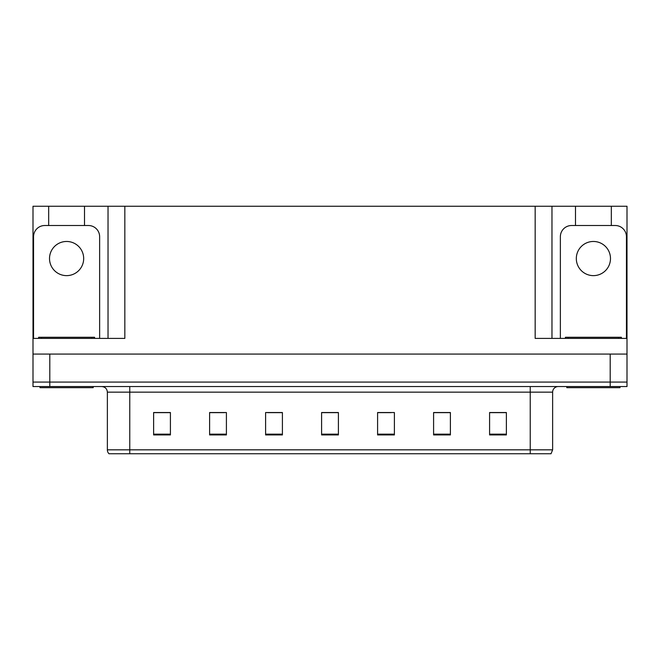 <?xml version="1.0" encoding="UTF-8"?>
<svg xmlns="http://www.w3.org/2000/svg" width="660" height="660" viewBox="0 0 660 660"><rect width="100%" height="100%" fill="white"/><g stroke="black" fill="none" stroke-linecap="round" stroke-linejoin="round"><path stroke-width="0.99" d="M84.513 225.514L84.513 206.25L535.169 206.25L535.169 338.399L627 338.399L627 354.082L33 354.082L33 382.074L49.797 382.074L33 382.074L33 386.554L49.797 386.554L49.797 382.074L610.203 382.074L49.797 382.074L49.797 354.082M48.675 225.514L48.675 206.25L33 206.25L33 338.399L124.831 338.399L124.831 206.25M33 338.399L33 354.082M49.797 386.554L627 386.554L627 382.074L610.203 382.074L627 382.074L627 354.082M611.325 225.514L611.325 206.25L627 206.25L627 338.399M108.034 206.25L108.034 338.399M535.169 206.25L551.966 206.25L551.966 338.399M551.966 206.25L575.487 206.25L575.487 225.514M611.325 206.25L575.487 206.25M48.675 206.25L84.513 206.25M552.635 449.831L551.034 453.75L530.236 453.75L530.236 449.831L552.635 449.831L552.635 392.155A5.602 5.602 0 0 1 558.236 386.554M107.365 449.831L129.764 449.831L129.764 453.75L530.236 453.75L108.966 453.75A5.602 5.602 0 0 1 107.365 449.831L107.365 392.155C107.027 388.757 105.163 386.884 101.764 386.554M506.385 434.932L506.385 412.533L489.588 412.533L489.588 434.932L506.385 434.932M450.392 434.932L450.392 412.533L433.595 412.533L433.595 434.932L450.392 434.932M394.391 434.932L394.391 412.533L377.594 412.533L377.594 434.932L394.391 434.932M170.412 434.932L170.412 412.533L153.615 412.533L153.615 434.932L170.412 434.932M226.405 434.932L226.405 412.533L209.608 412.533L209.608 434.932L226.405 434.932M282.406 434.932L282.406 412.533L265.609 412.533L265.609 434.932L282.406 434.932M338.399 434.932L338.399 412.533L321.601 412.533L321.601 434.932L338.399 434.932M530.236 453.75L548.155 453.75M446.671 412.648L442.291 412.648M433.892 412.648L450.392 412.648M489.588 412.648L506.278 412.648M497.871 412.648L493.498 412.648M280.286 412.648L275.863 412.648M267.465 412.648L282.406 412.648M209.608 412.648L224.664 412.648M216.265 412.648L211.885 412.648M165.058 412.648L160.677 412.648M377.594 412.648L391.091 412.648M382.693 412.648L378.271 412.648M331.493 412.648L327.063 412.648M338.399 412.648L321.601 412.648M170.412 412.648L153.615 412.648M66.594 241.469A17.077 17.077 0 0 0 49.517 258.547A17.077 17.077 0 0 0 66.594 275.632A17.077 17.077 0 0 0 83.68 258.547A17.077 17.077 0 0 0 66.594 241.469M33.561 338.399L33.561 236.709A11.195 11.195 0 0 1 44.756 225.514L88.432 225.514A11.195 11.195 0 0 1 99.635 236.709L99.635 338.399M93.192 386.554L93.192 387.676L39.996 387.676L39.996 386.554M38.602 338.399L38.602 337.276L94.594 337.276L94.594 338.399M620.004 386.554L620.004 387.676L566.808 387.676L566.808 386.554M565.405 338.399L565.405 337.276L621.398 337.276L621.398 338.399L621.398 337.276M593.406 241.469A17.077 17.077 0 0 0 576.32 258.547A17.077 17.077 0 0 0 593.406 275.632A17.077 17.077 0 0 0 610.483 258.547A17.077 17.077 0 0 0 593.406 241.469M560.365 338.399L560.365 236.709A11.195 11.195 0 0 1 571.568 225.514L615.244 225.514A11.195 11.195 0 0 1 626.439 236.709L626.439 338.399M610.203 354.082L610.203 386.554M530.236 386.554L530.236 392.155L107.365 392.155M552.635 392.155L530.236 392.155L530.236 449.831L129.764 449.831L129.764 386.554M338.399 434.156L321.601 434.156M282.406 434.156L265.609 434.156M226.405 434.156L209.608 434.156M170.412 434.156L153.615 434.156M394.391 434.156L377.594 434.156M450.392 434.156L433.595 434.156M506.385 434.156L489.588 434.156M41.398 337.276L41.398 338.399M91.798 337.276L91.798 338.399M568.202 337.276L568.202 338.399M618.601 337.276L618.601 338.399"/></g></svg>
